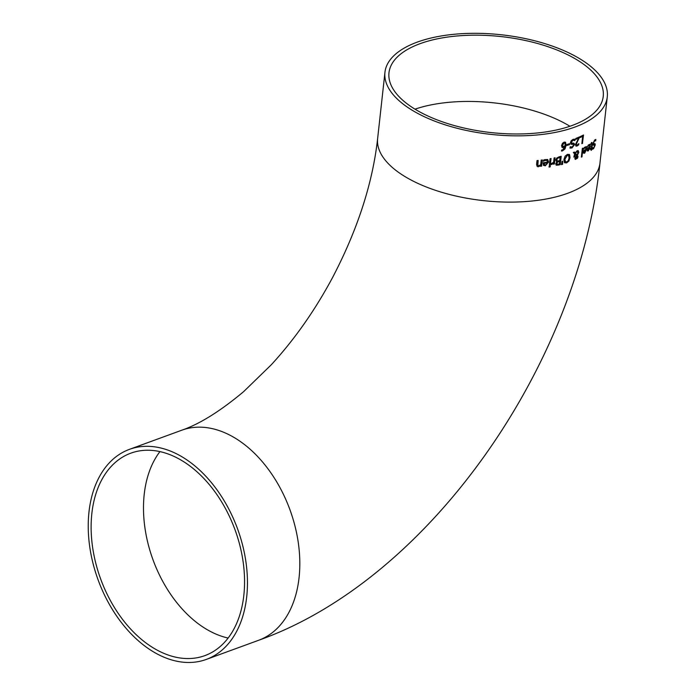<?xml version="1.0" encoding="UTF-8"?>
<svg xmlns="http://www.w3.org/2000/svg" width="696" height="696" viewBox="0 0 696 696"><rect width="100%" height="100%" fill="white"/><g stroke="black" fill="none" stroke-linecap="round" stroke-linejoin="round"><path stroke-width="1.04" d="M569.537 143.689L569.441 144.577A111.656 49.999 -173.7 0 1 566.953 145.36M569.572 144.646A111.839 50.077 -173.7 0 1 566.944 145.473L567.049 144.464A111.839 50.077 6.3 0 0 569.676 143.637L569.441 144.577M589.434 145.194L587.363 146.873M589.912 144.185L590.234 146.351L588.216 150.832L587.215 150.849M587.755 148.892L587.833 149.997L588.337 149.945L587.702 149.927L587.624 148.822A111.656 49.999 -173.7 0 0 589.547 147.508L589.686 147.587A111.839 50.077 -173.7 0 1 587.755 148.892L587.624 148.822M588.477 150.023L587.833 149.997L589.251 149.031L589.686 147.587M588.033 146.16L587.502 146.943A111.839 50.077 -173.7 0 1 587.459 146.969L588.198 145.107L589.973 144.211L590.365 146.421L588.346 150.901L587.354 150.919L587.233 148.492A111.839 50.077 6.3 0 0 589.773 146.786L588.825 145.377L587.903 146.082M589.364 145.151L588.685 145.307M588.216 150.832L587.354 150.919M586.31 146.525L586.702 148.735L584.536 153.129L583.448 153.103M584.275 148.413L583.666 149.161A111.839 50.077 -173.7 0 1 583.657 149.205L584.44 147.369L586.38 146.56L586.832 148.805L584.666 153.207L583.579 153.172L583.422 150.719A111.839 50.077 6.3 0 0 586.189 149.135L585.127 147.674L583.561 149.109M585.806 147.517L584.144 148.344M585.736 147.482L584.997 147.604M586.093 149.936A111.839 50.077 -173.7 0 1 584.005 151.154L584.092 152.267L584.797 152.32L585.962 149.866A111.656 49.999 -173.7 0 1 583.866 151.084L583.961 152.198L584.797 152.32M594.645 145.69L594.262 144.89L593.462 145.212L592.844 143.846L594.601 140.053L595.837 139.452L595.689 140.836A111.839 50.077 -173.7 0 1 595.654 140.879L594.541 140.966L593.462 143.167L593.836 143.985L595.115 143.802L595.202 145.046L593.592 148.683L592.4 149.24L592.548 147.917A111.839 50.077 6.3 0 0 592.592 147.883L593.662 147.769L594.645 145.69L594.123 144.811L594.497 145.612L594.123 144.811L593.027 145.151M594.393 143.62L594.967 143.724L595.054 144.968L593.453 148.613L592.261 149.161M593.836 143.985L593.323 143.098L593.697 143.915L593.323 143.098L594.401 140.888L595.506 140.801M595.689 140.836L595.55 140.766A111.656 49.999 -173.7 0 1 595.541 140.766L595.689 139.461M594.532 143.689L594.967 143.724M582.073 156.757A111.839 50.077 -173.7 0 1 581.369 157.131L582.326 148.474A111.839 50.077 6.3 0 0 583.03 148.109L581.943 156.687A111.656 49.999 -173.7 0 1 581.386 156.983M582.883 148.187L581.943 156.687M591.748 143.646L590.826 144.176A111.839 50.077 -173.7 0 1 590.791 144.202L591.557 142.602L592.313 143.863L591.931 147.308A111.839 50.077 6.3 0 0 592.305 147.004L592.209 147.874A111.839 50.077 -173.7 0 1 591.835 148.178L591.643 149.962A111.839 50.077 -173.7 0 1 591.078 150.406L591.269 148.622A111.839 50.077 -173.7 0 1 590.208 149.422L590.304 148.561A111.839 50.077 6.3 0 0 591.365 147.752L591.748 143.646L590.687 144.107M591.269 148.622L591.139 148.544A111.656 49.999 -173.7 0 1 590.234 149.231M592.139 147.134L592.07 147.796A111.656 49.999 -173.7 0 1 591.696 148.1L591.504 149.884A111.656 49.999 -173.7 0 1 591.095 150.206M591.417 142.532L592.174 143.794L591.931 147.308M591.557 142.602L592.122 142.436M568.876 161.107L566.553 162.942L564.421 162.516L563.917 159.567L565.126 156.13L567.51 154.312L569.589 154.721L570.033 157.635L568.876 161.107L566.422 162.873L564.291 162.446M569.076 154.303L569.902 157.566L568.745 161.037M564.874 162.89L564.421 162.516M568.38 155.26L567.266 155.199L564.769 159.21L565.204 161.611L566.657 161.994L568.275 160.645L569.102 157.948L568.441 155.295L567.397 155.269L564.9 159.28L565.517 161.924M575.018 154.347L574.67 156.774A111.839 50.077 -173.7 0 1 573.843 157.105L574.618 153.912L573.321 152.468A111.839 50.077 6.3 0 0 574.418 152.041L575.148 152.885L577.184 150.736L578.272 150.675L578.794 152.346L577.419 155.26L578.019 156.748L577.462 158.253L575.244 159.436L574.835 158.314L576.262 155.756L574.887 154.277L574.539 156.704A111.656 49.999 -173.7 0 1 573.861 156.974M578.202 150.641L578.654 152.276L577.288 155.191L577.889 156.678L577.332 158.183L575.174 159.393M574.365 152.059L575.148 152.885M575.331 153.155L577.071 155.034L577.932 152.989L576.862 151.737L575.331 153.155L576.723 151.667L577.497 151.667M575.783 156.844L575.531 157.792L576.314 158.662L577.149 156.469L576.471 155.913L575.783 156.844L576.314 158.662M577.019 156.4L576.471 155.913L577.019 156.4M577.149 156.469L576.601 155.982L575.914 156.913M577.428 151.624L576.723 151.667M575.462 153.224L577.071 155.034M561.507 164.613L562.072 161.333A111.839 50.077 6.3 0 0 562.733 161.15L562.586 164.317A111.839 50.077 -173.7 0 1 561.507 164.613M562.586 164.317L562.455 164.247A111.656 49.999 -173.7 0 1 561.524 164.5M562.594 161.194L562.455 164.247M556.374 161.655L556.983 161.811L555.756 160.08L556.774 158.027L559.045 156.844A111.839 50.077 6.3 0 0 561.193 156.296L560.28 164.578A111.839 50.077 -173.7 0 1 558.296 165.083L556.33 165.222L555.695 163.873L556.983 161.811L556.304 161.611M561.054 156.339L560.149 164.508A111.656 49.999 -173.7 0 1 558.166 165.013L556.104 165.117M556.704 159.723L557.183 160.863L558.627 160.837A111.839 50.077 6.3 0 0 559.767 160.55L560.106 157.496A111.839 50.077 -173.7 0 1 559.288 157.696L557.392 158.383L556.704 159.723L557.322 160.941M560.106 157.496L559.967 157.418A111.656 49.999 -173.7 0 1 559.158 157.627L557.392 158.383M557.078 164.247L556.652 163.403L556.948 164.178L557.2 162.238L558.392 161.681A111.656 49.999 -173.7 0 0 559.532 161.402L559.662 161.472A111.839 50.077 -173.7 0 1 558.531 161.75L557.331 162.307L556.783 163.473L557.078 164.247L558.436 164.134A111.839 50.077 6.3 0 0 559.393 163.899L559.662 161.472M557.531 158.453L556.835 159.793M553.494 163.247L551.632 164.526L551.345 163.482A111.839 50.077 6.3 0 0 551.397 163.473L553.598 162.368L554.086 157.957A111.839 50.077 6.3 0 0 555.077 157.748L554.399 163.96A111.839 50.077 -173.7 0 1 553.398 164.169L553.363 163.169L551.084 164.5M554.399 163.96L554.26 163.891A111.656 49.999 -173.7 0 1 553.407 164.073M554.938 157.774L554.26 163.891M550.945 158.575L550.266 164.691A111.656 49.999 -173.7 0 1 549.379 164.848M550.405 164.761A111.839 50.077 -173.7 0 1 549.362 164.952L550.049 158.731A111.839 50.077 6.3 0 0 551.084 158.549L550.266 164.691M550.231 166.866A111.839 50.077 -173.7 0 1 549.057 167.084L549.179 165.996A111.839 50.077 6.3 0 0 550.353 165.779L550.101 166.796A111.656 49.999 -173.7 0 1 549.066 166.988M550.205 165.813L550.101 166.796M546.838 160.315L545.551 160.15L543.306 161.22M547.613 159.471L548.465 161.933L545.177 165.726L543.385 165.317M547.456 162.916A111.839 50.077 -173.7 0 1 544.081 163.438L544.315 164.63L545.473 164.935L546.804 164.239L547.317 162.838A111.656 49.999 -173.7 0 1 543.941 163.369L544.176 164.56L545.333 164.856M544.333 160.698L543.445 161.289A111.839 50.077 -173.7 0 1 543.385 161.298L543.506 160.158L544.533 159.671L547.682 159.506L548.605 162.003L545.316 165.805L543.524 165.387L543.097 162.794A111.839 50.077 6.3 0 0 547.543 162.116L546.908 160.35L544.194 160.619M582.604 143.28A111.839 50.077 -173.7 0 1 581.847 143.663L582.648 136.355A111.839 50.077 -173.7 0 1 580.038 137.599L580.151 136.616A111.839 50.077 6.3 0 0 583.518 134.998L582.465 143.211A111.656 49.999 -173.7 0 1 581.865 143.515M583.37 135.076L582.465 143.211M582.648 136.355L582.517 136.286A111.656 49.999 -173.7 0 1 580.055 137.46M540.583 165.622L538.443 166.736L537.277 166.57L536.564 164.613L537.008 160.585A111.839 50.077 6.3 0 0 538.165 160.454L537.843 165.361L538.852 165.709L540.679 164.743L541.192 160.097A111.839 50.077 6.3 0 0 542.306 159.95L541.618 166.161A111.839 50.077 -173.7 0 1 540.505 166.309L540.444 165.544L538.304 166.657L537.208 166.527M542.158 159.967L541.479 166.092A111.656 49.999 -173.7 0 1 540.514 166.214M538.852 165.709L537.703 165.291L538.713 165.631L537.703 165.291L538.008 160.471M574.948 140.575A111.839 50.077 -173.7 0 1 574.887 140.601L572.999 140.27L571.364 142.175L572.051 143.159L574.191 143.437L574.444 144.777L571.99 147.961L570.059 148.109L570.207 146.795A111.839 50.077 6.3 0 0 570.276 146.769L572.042 147.03L573.539 145.229L572.825 144.255L571.52 144.298L570.407 142.671L571.216 140.705L573.043 139.339L575.105 139.191L574.818 140.505A111.656 49.999 -173.7 0 1 574.792 140.514L574.966 139.165M574.757 140.531L572.869 140.201L571.233 142.106L571.912 143.089M572.051 143.159L571.59 143.037M573.2 143.106L574.191 143.437L574.313 144.707L571.86 147.891L569.928 148.039M573.069 143.037L574.061 143.367M573.173 144.307L570.851 144.115M571.381 144.229L570.911 144.159M578.828 138.113A111.839 50.077 -173.7 0 1 575.775 139.374L575.879 138.417A111.839 50.077 6.3 0 0 579.69 136.825L576.323 144.089L576.514 145.003L577.236 145.029L578.776 143.68A111.839 50.077 6.3 0 0 578.82 143.654L578.689 144.838L577.071 146.012L575.94 146.082L575.462 144.498L578.698 138.043A111.656 49.999 -173.7 0 1 575.783 139.252M578.663 143.82L578.559 144.768L575.879 146.047M577.236 145.029L576.384 144.933L577.106 144.951L576.384 144.933L576.192 144.02L579.542 136.886M565.404 142.149L566.17 145.229L565.004 148.918L562.394 150.936L561.568 151.041L561.689 149.971A111.839 50.077 6.3 0 0 561.733 149.962L562.629 149.936L565.065 146.586L563.49 147.587L562.124 147.474L561.542 145.568L562.472 143.306L564.204 142.088L565.587 142.323L566.039 145.16L564.874 148.848L561.437 150.971M565.065 146.586L563.36 147.517L561.985 147.404M564.952 143.219L563.969 142.924L564.821 143.141L563.969 142.924L562.429 145.186L562.907 146.569L565.152 145.786L564.952 143.219L564.099 142.993L562.559 145.255L562.907 146.569L563.812 146.604M562.777 146.499L563.682 146.534L562.777 146.499M417.556 113.309A111.839 50.077 6.3 0 0 536.251 135.05A111.839 50.077 6.3 0 0 607.277 96.848A111.839 50.077 6.3 0 0 501.607 34.8A111.839 50.077 6.3 0 0 384.949 72.306A111.839 50.077 6.3 0 0 417.556 113.309M178.42 458.612A107.776 71.549 69.9 0 1 243.287 563.012A107.776 71.549 69.9 0 1 204.868 655.623A107.776 71.549 69.9 0 1 100.65 578.976A107.776 71.549 69.9 0 1 130.822 453.174A107.776 71.549 69.9 0 1 178.42 458.612M420.41 112.265A107.776 48.259 -173.7 0 1 388.986 72.749A107.776 48.259 -173.7 0 1 501.407 36.61A107.776 48.259 -173.7 0 1 603.241 96.405A107.776 48.259 -173.7 0 1 534.798 133.214A107.776 48.259 -173.7 0 1 420.41 112.265M178.82 455.001A111.839 74.246 -110.1 0 0 129.421 449.364A111.839 74.246 -110.1 0 0 98.119 579.907A111.839 74.246 -110.1 0 0 206.26 659.434A111.839 74.246 -110.1 0 0 246.132 563.334A111.839 74.246 -110.1 0 0 178.82 455.001M607.277 96.848L599.961 163.116A111.839 50.077 -173.7 0 1 528.934 201.309A111.839 50.077 -173.7 0 1 410.24 179.577A111.839 50.077 -173.7 0 1 377.632 138.574L384.949 72.306M159.932 451.6A107.776 71.549 -110.1 0 0 153.016 559.819A107.776 71.549 -110.1 0 0 228.123 638.041M414.99 109.159A107.776 48.259 -173.7 0 1 569.92 126.263M206.26 659.434L258.634 640.277A111.839 74.246 -110.1 0 0 298.497 544.176A111.839 74.246 -110.1 0 0 231.185 435.844A111.839 74.246 -110.1 0 0 181.795 430.206L129.421 449.364M181.795 430.206C199.648 424.047 220.258 411.197 243.626 391.648L271.188 364.869C294.321 339.718 314.688 310.79 332.279 278.087C357.5 229.941 372.612 183.439 377.632 138.574M258.634 640.277C430.902 579.107 579.185 362.729 599.961 163.116"/></g></svg>
